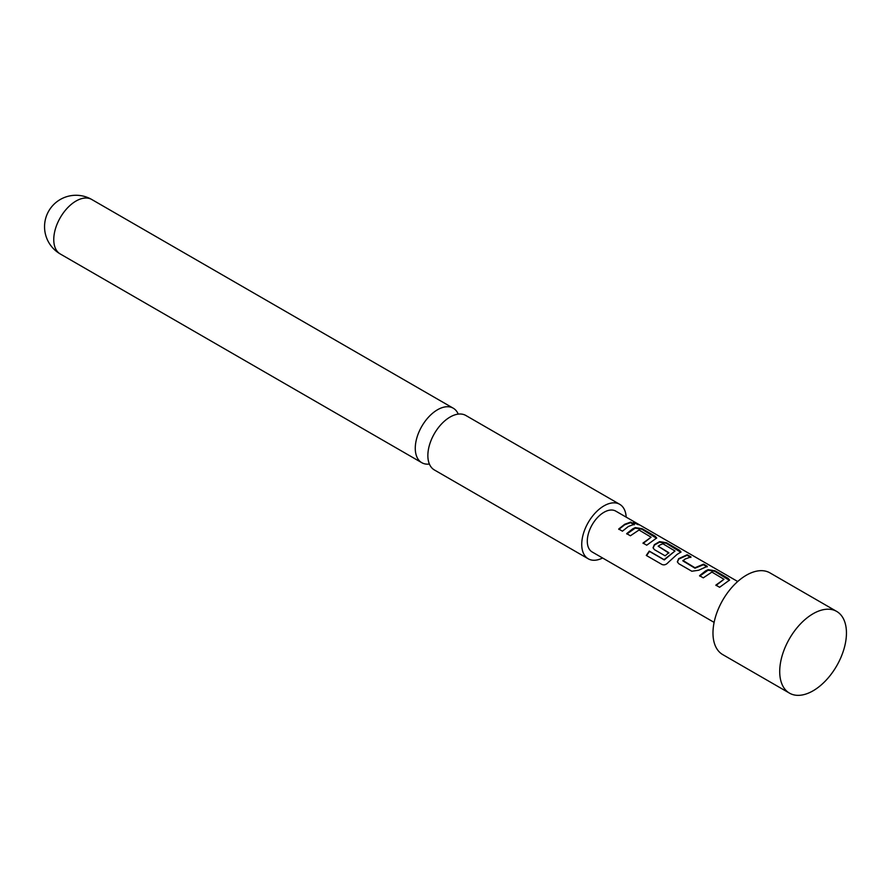 <?xml version="1.0" encoding="UTF-8"?>
<svg xmlns="http://www.w3.org/2000/svg" width="891" height="891" viewBox="0 0 891 891"><rect width="100%" height="100%" fill="white"/><g stroke="black" fill="none" stroke-linecap="round" stroke-linejoin="round"><path stroke-width="1.34" d="M638.168 524.053C639.95 525.189 638.691 524.866 634.414 523.073C632.81 521.469 634.069 521.792 638.168 524.053L639.248 524.766M458.23 414.115A31.463 18.165 120 0 0 453.252 408.201A31.463 18.165 120 0 0 437.514 409.76A31.463 18.165 120 0 0 416.966 437.481A31.463 18.165 120 0 0 421.788 462.696A31.463 18.165 120 0 0 429.395 464.055M699.702 576.087L708.1 570.218L714.86 571.354L729.417 580.342M716.03 585.51L723.982 579.295L711.898 572.067L703.289 577.858L699.546 575.697L705.561 570.931L708.167 569.661L715.016 570.775L728.103 578.326L729.584 580.041L719.605 587.28L715.863 585.12L723.982 579.295M677.416 562.021L678.708 559.136L687.084 555.305L690.815 557.465M682.874 560.45L694.958 567.756L703.556 564.159L707.298 566.32L698.7 570.24L691.817 571.242L678.742 563.691L677.338 561.831L678.641 558.668L687.239 554.737L690.982 556.897L685.001 559.069L682.929 560.929L695.025 568.224L703.4 564.727L707.131 566.888M653.125 547.998L654.417 545.103L659.507 542.162L666.279 543.298L680.835 552.286M646.599 555.628L649.483 551.406L664.274 559.938L674.999 551.006L662.915 543.788L660.309 544.813L658.171 546.194L668.796 552.654L665.165 555.85L654.451 549.669L653.047 547.809L654.35 544.646L659.585 541.617L666.435 542.73L679.51 550.282L681.002 551.997L677.026 554.458L668.228 562.444C666.279 564.671 664.196 565.351 661.991 564.493L646.287 555.427L649.261 551.095L664.051 559.637L674.999 551.006M658.171 546.194L668.863 553.122M626.83 534.01L635.216 528.14L641.988 529.276L656.544 538.264M643.146 543.432L651.109 537.217L639.025 530L630.405 535.781L626.674 533.631L632.688 528.864L635.294 527.595L642.144 528.708L655.219 536.259L656.712 537.975L646.721 545.203L642.99 543.053L651.109 537.217M618.855 529.41L624.714 524.777L630.527 522.661L634.258 524.821M813.082 690.803A47.19 27.242 120 0 0 846.45 633.011A47.19 27.242 120 0 0 836.671 611.415A47.19 27.242 120 0 0 813.082 613.743A47.19 27.242 120 0 0 813.082 613.754A47.19 27.242 120 0 0 779.714 671.547A47.19 27.242 120 0 0 789.493 693.142A47.19 27.242 120 0 0 813.082 690.803M714.114 622.386L592.181 551.986A23.589 13.621 -60 0 1 588.561 533.074A23.589 13.621 -60 0 1 603.975 512.292A23.589 13.621 -60 0 1 615.77 511.122L737.715 581.522M628.445 526.425L622.43 531.181L618.699 529.02L624.714 524.264L630.683 522.093L634.414 524.242L628.445 526.425M634.414 523.073L633.456 522.07M836.671 611.415L769.947 572.88A47.19 27.242 120 0 0 746.346 575.218A47.19 27.242 120 0 0 715.518 616.806A47.19 27.242 120 0 0 722.757 654.618L789.493 693.142M602.583 557.989A31.463 18.165 -60 0 1 588.249 558.802A31.463 18.165 -60 0 1 583.427 533.586A31.463 18.165 -60 0 1 603.975 505.865A31.463 18.165 -60 0 1 619.702 504.306A31.463 18.165 -60 0 1 626.184 517.125M588.249 558.802L434.374 469.958A31.463 18.165 -60 0 1 429.551 444.754A31.463 18.165 -60 0 1 450.1 417.033A31.463 18.165 -60 0 1 465.837 415.473L619.702 504.306M630.527 522.661L630.683 522.093M634.203 523.641C632.565 522.037 633.791 522.349 637.856 524.599M641.988 529.276L642.144 528.708M655.063 536.827L655.219 536.259M679.354 550.85L679.51 550.282M666.279 543.298L666.435 542.73M703.4 564.727L703.556 564.159M687.084 555.305L687.239 554.737M714.86 571.354L715.016 570.775M708.1 570.218L708.167 569.661M727.936 578.905L728.103 578.326M76.013 201.043A31.463 18.165 -60 0 1 91.74 199.484A31.463 31.463 0 0 0 44.55 226.737A31.463 31.463 0 0 0 60.276 253.98A31.463 18.165 -60 0 1 53.761 239.579A31.463 18.165 -60 0 1 76.013 201.043M421.788 462.696L60.276 253.98M453.252 408.201L91.74 199.484"/></g></svg>

